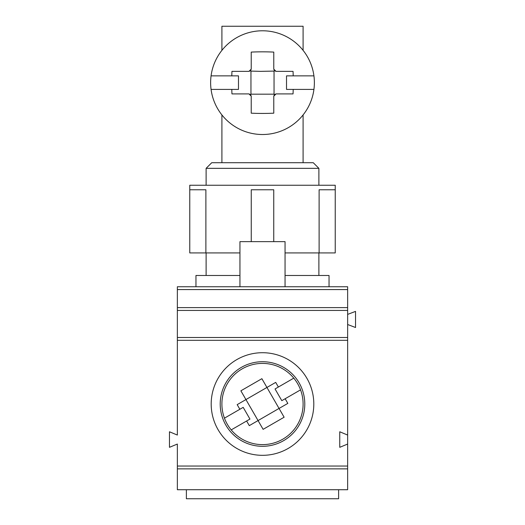 <?xml version="1.0" encoding="UTF-8"?>
<svg xmlns="http://www.w3.org/2000/svg" width="525" height="525" viewBox="0 0 525 525"><rect width="100%" height="100%" fill="white"/><g stroke="black" fill="none" stroke-linecap="round" stroke-linejoin="round"><path stroke-width="0.79" d="M276.032 71.361L274.437 70.698L273.774 69.103L276.032 71.361L293.042 71.361A83.56 28.58 90 0 1 293.206 75.869L313.93 75.869A51.877 51.877 0 0 1 262.5 134.512A51.877 51.877 0 0 1 211.07 75.869A51.877 51.877 0 0 1 313.93 75.869M211.07 75.869L231.794 75.869A83.56 28.58 -90 0 1 231.958 71.361L248.968 71.361L251.226 69.103L251.226 52.093A83.56 28.58 0 0 1 273.774 52.093L273.774 69.103M251.226 69.103L250.563 70.698L248.968 71.361M250.957 71.092L250.957 94.178L274.043 94.178L274.043 71.092L260.682 71.361L250.957 71.092L250.563 70.698M274.043 71.092L274.437 70.698M293.206 75.869L286.519 75.869L286.519 89.401L293.206 89.401A83.56 28.58 90 0 1 293.042 93.909L276.032 93.909L273.774 96.167L274.437 94.572L276.032 93.909M274.043 94.178L274.437 94.572M303.096 162.704L303.096 114.929M303.096 50.341L303.096 26.25L221.904 26.25L221.904 50.341M221.904 162.704L221.904 114.929M248.968 93.909L250.563 94.572L251.226 96.167L248.968 93.909L231.958 93.909A83.56 28.58 -90 0 1 231.794 89.401L211.07 89.401M251.226 96.167L251.226 113.177A83.56 28.58 180 0 0 273.774 113.177L273.774 96.167M231.794 89.401L238.481 89.401L238.481 75.869L231.794 75.869M234.787 89.401L238.481 89.401M250.957 94.178L250.563 94.572M234.787 75.869L238.481 75.869M313.93 89.401L293.206 89.401M347.642 444.052L347.642 435.054L339.747 431.773L339.747 447.326L347.642 444.052L347.642 468.858L177.358 468.858L347.642 468.858L347.642 489.727L177.358 489.727L177.358 444.052L169.463 447.326L169.463 431.773L177.358 435.054L177.358 286.748L347.642 286.748L347.642 289.57L177.358 289.57M239.853 409.277L237.175 404.637L275.704 382.39L278.381 387.03L293.783 378.138A40.596 40.596 0 0 0 224.451 418.169L243.187 407.354L249.952 419.075L246.619 420.998L249.296 425.637L279.051 408.43M258.051 420.551L240.877 390.81L261.877 378.689L279.057 408.45L287.825 403.39L285.147 398.751L281.813 400.673L275.048 388.959L278.381 387.03M319.115 252.919L335.239 252.919L335.239 189.768L319.115 189.768L319.115 252.919L285.055 252.919M205.885 252.919L205.885 189.768L189.761 189.768L189.761 252.919L239.945 252.919M262.5 455.326A51.312 51.312 0 0 1 218.065 378.361A51.312 51.312 0 0 1 306.935 378.361A51.312 51.312 0 0 1 262.5 455.326M347.642 435.054L347.642 337.496L177.358 337.496M258.064 420.577L263.123 429.345L284.123 417.217L279.057 408.45M347.642 337.496L347.642 310.433L177.358 310.433L347.642 310.433L347.642 289.57M318.885 168.341L206.115 168.341L211.752 162.704L313.248 162.704L318.885 168.341L318.885 185.253M285.055 286.748L285.055 241.638L239.945 241.638L239.945 286.748M273.742 241.638L273.742 189.768L251.258 189.768L251.258 241.638M224.451 418.169A40.596 40.596 0 0 0 231.217 429.89L246.619 420.998M338.618 489.727L338.618 498.75L186.382 498.75L186.382 489.727M347.642 324.516L355.537 327.508L355.537 311.391L347.642 314.39M285.147 398.751L300.549 389.858A40.596 40.596 0 0 0 293.783 378.138M335.239 189.768L335.239 185.253L189.761 185.253L189.761 189.768M300.549 389.858A40.596 40.596 0 0 1 231.217 429.89M262.5 446.303A42.289 42.289 0 0 1 225.875 382.869A42.289 42.289 0 0 1 299.125 382.869A42.289 42.289 0 0 1 262.5 446.303M347.642 489.727L177.358 489.727M239.945 275.474L195.963 275.474L195.963 286.748M329.037 286.748L329.037 275.474L285.055 275.474M206.115 275.474L206.115 252.919M347.642 340.312L177.358 340.312M347.642 466.042L177.358 466.042M347.642 307.611L177.358 307.611M206.115 185.253L206.115 168.341M318.885 275.474L318.885 252.919"/></g></svg>
